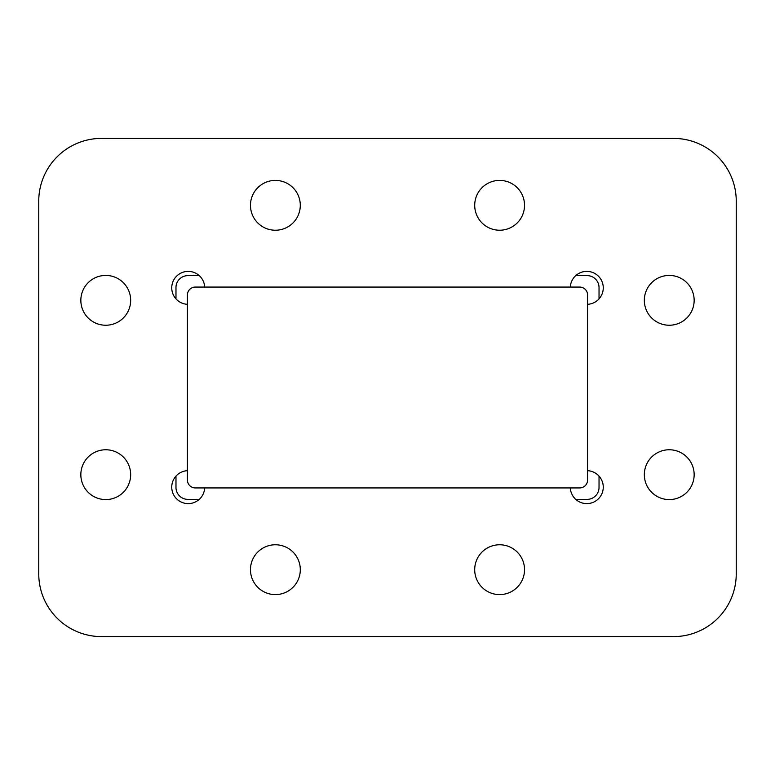 <?xml version="1.0" encoding="UTF-8"?>
<svg xmlns="http://www.w3.org/2000/svg" width="775" height="775" viewBox="0 0 775 775"><rect width="100%" height="100%" fill="white"/><g stroke="black" fill="none" stroke-linecap="round" stroke-linejoin="round"><path stroke-width="1.16" d="M187.434 294.917L187.434 480.083A7.847 7.847 0 0 0 195.271 487.93L579.729 487.93A7.847 7.847 0 0 0 587.566 480.083L587.566 294.917A7.847 7.847 0 0 0 579.729 287.07L195.271 287.07A7.847 7.847 0 0 0 187.434 294.917M736.25 201.161A62.765 62.765 0 0 0 673.485 138.396L101.515 138.396A62.765 62.765 0 0 0 38.75 201.161L38.75 573.839A62.765 62.765 0 0 0 101.515 636.604L673.485 636.604A62.765 62.765 0 0 0 736.25 573.839L736.25 201.161M275.387 180.41A24.907 24.907 0 0 1 296.951 217.775A24.907 24.907 0 0 1 253.812 217.775A24.907 24.907 0 0 1 275.387 180.41M499.613 180.41A24.907 24.907 0 0 1 521.188 217.775A24.907 24.907 0 0 1 478.049 217.775A24.907 24.907 0 0 1 499.613 180.41M105.758 275.425A24.907 24.907 0 0 1 127.323 312.79A24.907 24.907 0 0 1 84.184 312.79A24.907 24.907 0 0 1 105.758 275.425M669.242 275.425A24.907 24.907 0 0 1 690.816 312.79A24.907 24.907 0 0 1 647.677 312.79A24.907 24.907 0 0 1 669.242 275.425M669.242 449.762A24.907 24.907 0 0 1 690.816 487.126A24.907 24.907 0 0 1 647.677 487.126A24.907 24.907 0 0 1 669.242 449.762M105.758 449.762A24.907 24.907 0 0 1 127.323 487.126A24.907 24.907 0 0 1 84.184 487.126A24.907 24.907 0 0 1 105.758 449.762M499.613 544.767A24.907 24.907 0 0 1 521.188 582.141A24.907 24.907 0 0 1 478.049 582.141A24.907 24.907 0 0 1 499.613 544.767M275.387 544.767A24.907 24.907 0 0 1 296.951 582.141A24.907 24.907 0 0 1 253.812 582.141A24.907 24.907 0 0 1 275.387 544.767M204.668 487.93A16.478 16.478 0 0 1 187.957 503.614A16.478 16.478 0 0 1 171.74 487.407A16.478 16.478 0 0 1 187.434 470.687M187.434 304.313A16.478 16.478 0 0 1 171.74 287.593A16.478 16.478 0 0 1 187.957 271.386A16.478 16.478 0 0 1 204.668 287.07M570.332 287.07A16.478 16.478 0 0 1 587.043 271.386A16.478 16.478 0 0 1 603.26 287.593A16.478 16.478 0 0 1 587.566 304.313M587.566 470.687A16.478 16.478 0 0 1 603.26 487.407A16.478 16.478 0 0 1 587.043 503.614A16.478 16.478 0 0 1 570.332 487.93M575.757 499.381L587.101 499.381A11.925 11.925 0 0 0 599.027 487.456L599.027 476.112M599.027 298.888L599.027 287.544A11.925 11.925 0 0 0 587.101 275.619L575.757 275.619M199.243 275.619L187.899 275.619A11.925 11.925 0 0 0 175.973 287.544L175.973 298.888M175.973 476.112L175.973 487.456A11.925 11.925 0 0 0 187.899 499.381L199.243 499.381"/></g></svg>
